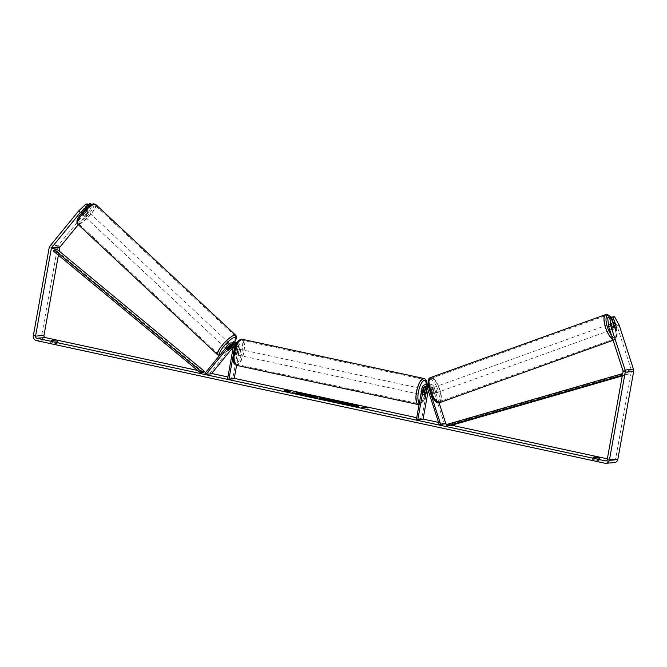 <?xml version="1.0" encoding="UTF-8"?>
<svg xmlns="http://www.w3.org/2000/svg" width="667" height="667" viewBox="0 0 667 667"><rect width="100%" height="100%" fill="white"/><g stroke="black" fill="none" stroke-linecap="round" stroke-linejoin="round"><path stroke-width="0.5" stroke-dasharray="3.33 2.5" d="M426.188 386.426A2.101 1.968 85.5 0 1 429.089 387.544L430.94 393.263A2.993 1.026 70.2 0 0 432.149 394.33A2.993 1.026 70.2 0 0 432.241 394.314A2.993 1.026 70.2 0 0 432.625 393.13L433.95 392.655L432.091 386.935A3.593 3.368 -94.5 0 0 428.264 384.542M428.289 384.817A3.593 3.368 85.5 0 1 430.415 387.068L432.266 392.788A2.993 1.026 70.2 0 0 433.475 393.855A2.993 1.026 70.2 0 0 433.567 393.838A2.993 1.026 70.2 0 0 433.95 392.655M425.246 389.353L424.445 393.83A2.993 1.017 -77.8 0 1 423.287 395.064A2.993 1.017 -77.8 0 1 422.761 393.964L423.92 387.502A3.593 3.368 85.5 0 1 426.947 384.626M444.514 424.17L432.558 387.269A2.101 1.968 -94.5 0 0 428.773 387.519L428.222 390.545M439.061 402.768L433.883 386.793A3.593 3.368 -94.5 0 0 427.389 387.227L421.636 419.226L416.375 419.651M421.636 419.226L423.011 419.526M427.797 384.676A3.593 3.368 -94.5 0 0 425.746 386.827M430.865 394.122L428.739 387.552M432.625 393.13L430.765 387.41A2.101 1.968 -94.5 0 0 427.105 387.252M424.137 394.255L422.761 393.964M425.721 394.105L424.445 393.83M430.94 393.263L432.266 392.788M227.997 349.483L226.938 348.491A2.993 0.734 133 0 0 226.83 349.266A2.993 0.734 133 0 0 227.038 349.325A2.993 0.734 133 0 0 228.614 348.357L232.308 343.838A3.593 3.368 85.5 0 1 233.742 342.813M236.677 343.213A3.593 3.368 85.5 0 1 238.169 346.932L237.002 353.393A2.993 1.017 -77.8 0 1 235.851 354.627A2.993 1.017 -77.8 0 1 235.326 353.527L236.485 347.065A3.593 3.368 -94.5 0 0 236.035 344.472M232.891 342.771A3.593 3.368 -94.5 0 0 230.632 343.972L226.938 348.491M232.991 345.298L233.375 344.831A2.101 1.968 85.5 0 1 236.785 346.64L235.626 353.093A2.993 1.017 -77.8 0 1 234.467 354.327A2.993 1.017 -77.8 0 1 233.942 353.227L235.109 346.773A2.101 1.968 -94.5 0 0 232.133 344.564M211.314 373.862L210.255 372.87L234.1 343.697A3.593 3.368 85.5 0 1 236.36 342.496M237.085 342.521A3.593 3.368 85.5 0 1 239.953 346.79L236.61 365.366M233.317 346.948L235.159 344.689A2.101 1.968 85.5 0 1 238.578 346.498L232.816 378.497L227.564 378.914M234.367 349.049L233.183 355.644M234.192 378.798L232.816 378.497M210.255 372.87L204.994 373.287M233.942 353.227L235.326 353.527M235.626 353.093L237.002 353.393M229.623 349.3L228.614 348.357M87.41 210.98A2.993 0.734 133 0 0 84.776 213.015A2.993 0.734 133 0 0 83.525 215.416A2.993 0.734 133 0 0 83.742 215.466A2.993 0.734 133 0 0 86.376 213.432A2.993 0.734 133 0 0 87.619 211.03A2.993 0.734 133 0 0 87.41 210.98M80.765 212.306A2.993 0.734 133 0 0 80.765 212.831A2.993 0.734 133 0 0 80.982 212.89A2.993 0.734 133 0 0 82.241 212.189L84.859 208.979A2.993 0.734 133 0 0 84.859 208.454A2.993 0.734 133 0 0 84.651 208.396A2.993 0.734 133 0 0 83.392 209.096L80.765 212.306L82.675 214.09A2.993 0.734 133 0 1 85.301 210.88L83.392 209.096M225.713 347.941A2.993 0.734 133 0 0 225.771 348.282A2.993 0.734 133 0 0 225.98 348.332A2.993 0.734 133 0 0 228.614 346.298A2.993 0.734 133 0 0 229.865 343.897A2.993 0.734 133 0 0 229.648 343.847A2.993 0.734 133 0 0 228.664 344.33M227.889 349.733L226.622 348.541A2.993 0.734 133 0 1 229.24 345.339L230.457 346.473M231.983 346.406L230.715 345.223A2.993 0.734 133 0 1 228.089 348.424L229.365 349.616M84.859 208.979L86.768 210.764A2.993 0.734 133 0 1 84.15 213.974L82.241 212.189M84.15 213.974L86.768 210.764M85.301 210.88L82.675 214.09M229.24 345.339L226.622 348.541M228.089 348.424L230.715 345.223M228.589 342.855A2.993 0.734 133 0 0 225.955 344.889A2.993 0.734 133 0 0 224.704 347.29A2.993 0.734 133 0 0 224.921 347.34A2.993 0.734 133 0 0 227.555 345.306A2.993 0.734 133 0 0 228.798 342.905A2.993 0.734 133 0 0 228.589 342.855M88.469 211.973A2.993 0.734 133 0 0 85.835 213.999A2.993 0.734 133 0 0 84.592 216.408A2.993 0.734 133 0 0 84.801 216.458A2.993 0.734 133 0 0 87.435 214.424A2.993 0.734 133 0 0 88.678 212.023A2.993 0.734 133 0 0 88.469 211.973M79.056 223.487A12.381 3.043 133 0 0 89.945 215.091A12.381 3.043 133 0 0 95.089 205.169A12.381 3.043 133 0 0 94.214 204.936A12.381 3.043 133 0 0 83.325 213.34A12.381 3.043 133 0 0 78.189 223.262A12.381 3.043 133 0 0 79.056 223.487M219.176 354.369A12.381 3.043 133 0 0 230.065 345.973A12.381 3.043 133 0 0 235.201 336.051A12.381 3.043 133 0 0 234.334 335.826A12.381 3.043 133 0 0 223.445 344.222A12.381 3.043 133 0 0 218.301 354.144A12.381 3.043 133 0 0 219.176 354.369M338.969 402.676A10.105 0.959 10.2 0 0 338.828 402.801A10.105 0.959 10.2 0 0 345.231 404.877A10.105 0.959 10.2 0 0 358.721 406.386A10.105 0.959 10.2 0 0 358.629 406.22M51.076 340.295L50.65 342.646L57.162 343.597L50.65 342.646M592.988 457.195L592.571 459.546L599.074 460.497L592.571 459.546M614.59 316.725L610.922 317.617L614.24 327.839L616.258 327.113M614.24 327.839A2.993 1.026 -109.8 0 1 613.857 329.023A2.993 1.026 -109.8 0 1 613.765 329.039A2.993 1.026 -109.8 0 1 612.556 327.972L609.238 317.75L611.364 316.983M612.464 317.492L617.05 325.863L631.382 370.085A1.801 1.684 85.5 0 1 631.449 371.01L615.649 458.788A1.801 1.684 85.5 0 1 613.682 460.197L607.354 458.829M451.709 425.254L447.315 424.304M445.323 423.878L438.561 422.419M423.095 419.076L416.725 417.709M234.275 378.347L227.914 376.972M211.639 373.462L205.87 372.219M204.044 371.827L197.615 370.443M614.332 462.615A4.194 3.927 85.5 0 1 613.256 462.539L44.881 339.937A4.194 3.927 85.5 0 1 41.763 334.992L57.554 247.215A4.194 3.927 85.5 0 1 58.438 245.273L87.018 210.313L88.719 211.898L92.405 205.303L90.529 205.119M87.477 203.977L80.874 212.056A2.993 0.734 133 0 0 80.765 212.831A2.993 0.734 133 0 0 82.558 211.923L88.369 204.811M90.704 203.718L87.018 210.313M92.405 205.303L91.579 204.536M90.862 205.428L84.25 213.515A2.993 0.734 -47 0 1 82.466 214.424A2.993 0.734 -47 0 1 82.575 213.648L88.202 206.762M78.281 224.662L88.719 211.898M609.238 317.75L607.695 317.867M617.05 325.863L619.168 325.104M58.404 255.194L59.155 251.059M610.922 317.617L611.497 317.409M612.556 327.972L614.674 327.205M594.43 457.679L594.114 459.421M599.5 458.146L599.074 460.497M597.949 458.271L597.532 460.622M82.575 213.648L80.874 212.056M84.25 213.515L82.558 211.923M52.51 340.779L52.201 342.521M57.579 341.246L57.162 343.597M56.036 341.371L55.611 343.713M342.696 403.793L346.281 403.885L345.556 403.468M351.401 405.703L349.541 405.403M348.699 403.668L349.6 404.544L355.278 405.394M348.649 403.969L345.114 403.202M347.173 403.343A10.105 0.959 10.2 0 0 345.139 403.035M290.17 391.179L290.754 391.304M290.704 391.604L289.103 390.954M289.044 391.246L285.943 391.204M285.276 391.054L284.242 391.137L285.893 391.496M287.394 390.887L285.793 390.237M285.743 390.528L287.427 390.695M363.123 407.854L366.283 407.604M363.073 408.146L361.472 407.495M362.456 407.704L361.422 407.787M364.607 407.345L362.923 407.178L364.574 407.537M366.225 407.896L367.884 408.254L367.35 407.829M324.721 399.283L322.261 398.749M329.106 399.741L331.282 399.908M331.232 400.2L322.411 399.233M322.361 399.525L319.485 398.599M319.435 398.899L319.026 397.265M322.303 398.491L324.762 399.024M334.817 401.592L331.057 400.95L333.708 401.667M339.003 401.876L335.784 402.418L327.989 400.292M331.507 400.667L334.859 401.334M295.464 393.422L292.096 392.696M296.99 392.813L296.106 392.621L298.024 393.747M300.5 394.505L299.466 394.589L302.518 395.248L305.744 394.697M292.046 392.988L301.167 394.455M317.234 397.424L308.971 396.665L305.219 395.289M305.169 395.581L306.687 395.806M310.063 396.582L311.547 396.865M313.815 397.065L309.363 395.614M309.313 395.906L307.687 395.072M307.637 395.364L309.213 395.564M310.597 395.781L313.465 396.34M345.865 404.16L350.025 404.911L345.798 403.902M612.439 329.515A2.993 1.026 70.2 0 0 612.531 329.498A2.993 1.026 70.2 0 0 612.523 326.463A2.993 1.026 70.2 0 0 610.597 323.837A2.993 1.026 70.2 0 0 610.505 323.854A2.993 1.026 70.2 0 0 610.513 326.888A2.993 1.026 70.2 0 0 612.439 329.515M615.041 323.353L612.656 324.212A2.993 1.026 70.2 0 1 613.973 328.264L616.358 327.405M431.307 389.403A2.993 1.026 70.2 0 0 430.307 388.653A2.993 1.026 70.2 0 0 430.215 388.669A2.993 1.026 70.2 0 0 429.831 389.52L431.424 388.953A2.993 1.026 70.2 0 0 432.741 393.005L431.149 393.58A2.993 1.026 70.2 0 0 432.149 394.33A2.993 1.026 70.2 0 0 432.241 394.314A2.993 1.026 70.2 0 0 432.625 393.463L434.209 392.888A2.993 1.026 70.2 0 0 432.9 388.836L431.307 389.403L432.625 393.463M434.801 393.38A2.993 1.026 70.2 0 0 434.892 393.363A2.993 1.026 70.2 0 0 434.884 390.328A2.993 1.026 70.2 0 0 432.958 387.702A2.993 1.026 70.2 0 0 432.866 387.719A2.993 1.026 70.2 0 0 432.875 390.754A2.993 1.026 70.2 0 0 434.801 393.38M431.149 393.58L429.831 389.52M614.882 327.522L612.498 328.381A2.993 1.026 70.2 0 1 611.189 324.329L613.473 323.503M613.973 328.264L612.656 324.212M611.189 324.329L612.498 328.381M431.424 388.953L432.741 393.005M434.209 392.888L432.9 388.836M436.126 392.905A2.993 1.026 70.2 0 0 436.218 392.88A2.993 1.026 70.2 0 0 436.21 389.845A2.993 1.026 70.2 0 0 434.284 387.227A2.993 1.026 70.2 0 0 434.192 387.244A2.993 1.026 70.2 0 0 434.2 390.278A2.993 1.026 70.2 0 0 436.126 392.905M611.114 329.998A2.993 1.026 70.2 0 0 611.205 329.973A2.993 1.026 70.2 0 0 611.197 326.938A2.993 1.026 70.2 0 0 609.271 324.312A2.993 1.026 70.2 0 0 609.179 324.337A2.993 1.026 70.2 0 0 609.188 327.372A2.993 1.026 70.2 0 0 611.114 329.998M606.386 315.424A12.381 4.219 70.2 0 0 606.003 315.508A12.381 4.219 70.2 0 0 606.028 328.039A12.381 4.219 70.2 0 0 613.999 338.886A12.381 4.219 70.2 0 0 614.382 338.803A12.381 4.219 70.2 0 0 614.349 326.263A12.381 4.219 70.2 0 0 606.386 315.424M431.407 378.331A12.381 4.219 70.2 0 0 431.015 378.414A12.381 4.219 70.2 0 0 431.049 390.954A12.381 4.219 70.2 0 0 439.011 401.792A12.381 4.219 70.2 0 0 439.395 401.709A12.381 4.219 70.2 0 0 439.37 389.178A12.381 4.219 70.2 0 0 431.407 378.331M423.595 391.754A2.993 1.017 102.2 0 0 423.17 388.903A2.993 1.017 102.2 0 0 421.486 391.921A2.993 1.017 102.2 0 0 421.911 394.764A2.993 1.017 102.2 0 0 423.595 391.754M424.837 390.37L423.287 390.037A2.993 1.017 102.2 0 0 422.595 392.154A2.993 1.017 102.2 0 0 422.528 394.23L424.187 394.581M426.413 390.27L424.754 389.92A2.993 1.017 102.2 0 1 424.696 391.988A2.993 1.017 102.2 0 1 424.004 394.114L425.654 394.464M236.218 349.25A2.993 1.017 102.2 0 0 235.734 348.474A2.993 1.017 102.2 0 0 234.742 349.366L236.401 349.716A2.993 1.017 102.2 0 0 235.701 351.842A2.993 1.017 102.2 0 0 235.643 353.91L233.992 353.56A2.993 1.017 102.2 0 0 234.467 354.327A2.993 1.017 102.2 0 0 235.459 353.443L236.218 349.25L237.869 349.6A2.993 1.017 102.2 0 1 237.811 351.676A2.993 1.017 102.2 0 1 237.118 353.793L235.459 353.443M238.911 351.909A2.993 1.017 102.2 0 0 238.494 349.066A2.993 1.017 102.2 0 0 236.81 352.076A2.993 1.017 102.2 0 0 237.227 354.927A2.993 1.017 102.2 0 0 238.911 351.909M234.742 349.366L233.992 353.56M424.004 394.114L424.754 389.92M423.287 390.037L422.528 394.23M236.401 349.716L235.643 353.91M237.118 353.793L237.869 349.6M240.287 352.209A2.993 1.017 102.2 0 0 239.87 349.366A2.993 1.017 102.2 0 0 238.186 352.376A2.993 1.017 102.2 0 0 238.603 355.219A2.993 1.017 102.2 0 0 240.287 352.209M422.211 391.454A2.993 1.017 102.2 0 0 421.794 388.611A2.993 1.017 102.2 0 0 420.11 391.621A2.993 1.017 102.2 0 0 420.527 394.464A2.993 1.017 102.2 0 0 422.211 391.454M416.825 391.879A12.381 4.194 102.2 0 0 418.551 403.635A12.381 4.194 102.2 0 0 425.504 391.195A12.381 4.194 102.2 0 0 423.77 379.44A12.381 4.194 102.2 0 0 416.825 391.879M234.892 352.635A12.381 4.194 102.2 0 0 236.627 364.39A12.381 4.194 102.2 0 0 243.58 351.951A12.381 4.194 102.2 0 0 241.846 340.195A12.381 4.194 102.2 0 0 234.892 352.635M622.278 375.896L628.289 374.154L622.403 375.196M628.289 374.154L627.905 372.711L449.791 424.254L446.64 424.504M449.791 424.254L450.175 425.696M627.905 372.711L622.695 373.553M625.137 374.404L624.754 372.961M203.552 372.494L56.603 250.834L53.452 251.084M56.603 250.834L57.454 249.658M430.415 387.068L428.664 387.21M423.92 387.502L422.136 387.644M429.089 387.544L427.297 387.685M428.773 387.519L427.28 387.644M427.389 387.227L425.604 387.369M433.883 386.793L432.091 386.935M432.558 387.269L430.765 387.41M230.632 343.972L228.839 344.114M236.485 347.065L234.942 347.19M235.109 346.773L233.317 346.915M238.578 346.498L236.785 346.64M239.953 346.79L238.169 346.932M234.1 343.697L232.308 343.838M235.159 344.689L233.375 344.831M95.74 204.469A13.34 3.277 -47 0 1 90.203 215.158A13.34 3.277 -47 0 1 78.464 224.204A13.34 3.277 -47 0 1 77.53 223.962M92.83 204.352A11.839 2.91 133 0 0 81.424 213.548A11.839 2.91 133 0 0 78.322 222.094A11.839 2.91 133 0 0 89.728 212.89A11.839 2.91 133 0 0 92.83 204.352M217.65 354.844A13.34 3.277 133 0 0 218.584 355.086A13.34 3.277 133 0 0 230.323 346.04A13.34 3.277 133 0 0 235.86 335.351M234.242 342.68A11.839 2.91 -47 0 1 220.56 354.961A11.839 2.91 -47 0 1 220.018 354.911M613.682 460.197L606.178 460.789M44.881 339.937L36.468 340.604M613.256 462.539L604.852 463.206M58.438 245.273L50.033 245.94M615.649 458.788L607.245 459.455M631.449 371.01L623.036 371.677M631.382 370.085L622.97 370.752M41.763 334.992L33.35 335.659M57.554 247.215L49.141 247.882M605.678 314.607A13.34 4.544 -109.8 0 1 606.095 314.516A13.34 4.544 -109.8 0 1 614.674 326.196A13.34 4.544 -109.8 0 1 614.707 339.703A13.34 4.544 -109.8 0 1 614.29 339.795A13.34 4.544 -109.8 0 1 612.806 339.386M611.472 335.276A11.839 4.035 70.2 0 0 615.157 337.894A11.839 4.035 70.2 0 0 616.525 329.498A11.839 4.035 70.2 0 0 610.68 317.042M439.72 402.61A13.34 4.544 70.2 0 0 439.686 389.111A13.34 4.544 70.2 0 0 431.107 377.422A13.34 4.544 70.2 0 0 430.69 377.514M430.24 379.323A11.839 4.035 -109.8 0 1 438.036 390.212A11.839 4.035 -109.8 0 1 437.519 401.759A11.839 4.035 -109.8 0 1 429.731 390.87A11.839 4.035 -109.8 0 1 430.24 379.323M423.979 378.497A13.34 4.519 -77.8 0 1 425.838 391.162A13.34 4.519 -77.8 0 1 418.351 404.577C422.211 404.444 425.029 400.075 426.788 391.471L427.264 384.617M419.368 403.051A11.839 4.01 102.2 0 0 426.697 391.504A11.839 4.01 102.2 0 0 427.113 384.617M236.426 365.333A13.34 4.519 102.2 0 0 243.914 351.918A13.34 4.519 102.2 0 0 242.046 339.253M233.708 352.326A11.839 4.01 -77.8 0 1 239.945 340.395A11.839 4.01 -77.8 0 1 242.013 351.667A11.839 4.01 -77.8 0 1 235.768 363.59A11.839 4.01 -77.8 0 1 233.708 352.326M434.892 393.363L433.567 393.838M427.063 386.126L425.279 386.268M430.415 384.35L428.631 384.492M430.532 385.851L428.748 385.993M421.911 394.764L423.287 395.064M225.771 348.282L226.83 349.266M233.008 344.264L231.224 344.405M236.477 343.989L234.692 344.13M237.227 354.927L235.851 354.627M219.568 355.461L222.528 354.385L227.439 350.625L234.334 342.663M83.525 215.416L82.466 214.424M231.391 345.331L229.865 343.897M87.619 211.03L84.859 208.454M224.704 347.29L84.592 216.408M235.201 336.051L95.089 205.169M218.301 354.144L78.189 223.262M228.798 342.905L88.678 212.023M613.857 329.023L612.531 329.498M614.14 460.222L605.728 460.889M613.098 340.287L616.066 338.703L617.008 336.502L617.2 333.658L615.433 325.371L610.922 317.017M430.215 388.669L432.866 387.719M610.505 323.854L613.265 322.861M436.218 392.88L611.205 329.973M431.015 378.414L606.003 315.508M439.395 401.709L614.382 338.803M434.192 387.244L609.179 324.337M423.17 388.903L425.029 389.303M235.734 348.474L238.494 349.066M239.87 349.366L421.794 388.611M236.627 364.39L418.551 403.635M241.846 340.195L423.77 379.44M238.603 355.219L420.527 394.464"/><path stroke-width="1" d="M428.739 387.552L428.623 387.21A3.593 3.368 -94.5 0 0 425.162 384.767L426.947 384.626A3.593 3.368 85.5 0 1 428.289 384.817M425.162 384.767A3.593 3.368 -94.5 0 0 422.136 387.644L416.375 419.651L417.759 419.943L423.512 387.944A2.101 1.968 -94.5 0 1 427.297 387.685L439.261 424.587L440.587 424.104L430.865 394.122M427.105 387.252A2.101 1.968 -94.5 0 0 426.98 387.66L425.821 394.122A2.993 1.017 -77.8 0 1 424.662 395.356A2.993 1.017 -77.8 0 1 424.137 394.255L425.304 387.802A2.101 1.968 85.5 0 1 426.188 386.426M439.261 424.587L445.839 423.687L439.061 402.768M428.222 390.545L423.011 419.526L417.759 419.943M425.746 386.827A3.593 3.368 -94.5 0 0 425.604 387.369L425.246 389.353M428.264 384.542A3.593 3.368 -94.5 0 0 427.797 384.676M445.839 423.687L440.587 424.104M232.133 344.564A2.101 1.968 -94.5 0 0 231.691 344.964L227.997 349.483A2.993 0.734 133 0 0 227.889 350.258A2.993 0.734 133 0 0 228.106 350.317A2.993 0.734 133 0 0 229.681 349.35L232.991 345.298M233.317 346.948L211.314 373.862L206.053 374.279L204.994 373.287L228.839 344.114A3.593 3.368 85.5 0 1 234.701 347.207L234.367 349.049M236.035 344.472A3.593 3.368 -94.5 0 0 232.891 342.771L231.107 342.913M206.053 374.279L229.907 345.106A2.101 1.968 85.5 0 1 233.317 346.915L227.564 378.914L228.939 379.215L233.183 355.644M233.742 342.813A3.593 3.368 85.5 0 1 234.576 342.638L236.36 342.496A3.593 3.368 85.5 0 1 237.085 342.521M236.61 365.366L234.192 378.798L228.939 379.215M234.576 342.638A3.593 3.368 85.5 0 1 236.677 343.213M230.515 346.523L227.889 349.733A2.993 0.734 133 0 0 227.889 350.258A2.993 0.734 133 0 0 228.106 350.317A2.993 0.734 133 0 0 229.365 349.616L231.983 346.406A2.993 0.734 133 0 0 231.983 345.881A2.993 0.734 133 0 0 231.774 345.823A2.993 0.734 133 0 0 230.515 346.523L230.457 346.473M228.664 344.33A2.993 0.734 133 0 0 225.713 347.941M345.281 404.586A10.105 0.959 10.2 0 0 358.779 406.095A10.105 0.959 10.2 0 0 352.376 404.019A10.105 0.959 10.2 0 0 338.878 402.509A10.105 0.959 10.2 0 0 345.281 404.586M358.629 406.22A10.105 0.959 10.2 0 0 352.318 404.31A10.105 0.959 10.2 0 0 347.173 403.343M51.076 340.295L57.579 341.246L51.076 340.295M594.881 457.779L592.988 457.195L594.539 457.078L599.5 458.146L594.881 457.779M616.258 327.113L613.04 316.85L611.497 317.409M609.821 317.108L610.764 325.771L608.638 326.538L607.695 317.867L611.364 316.983L614.674 327.205A2.993 1.026 70.2 0 0 615.883 328.281A2.993 1.026 70.2 0 0 615.974 328.256A2.993 1.026 70.2 0 0 616.358 327.072M298.082 393.447L292.096 392.696L301.226 394.155L299.516 394.297L302.576 394.956L306.778 394.622L301.042 393.838L296.165 392.329L298.024 393.747L295.464 393.422M322.336 398.199L331.282 399.908L322.411 399.233L319.485 398.599L319.026 397.265L322.286 397.966L322.286 398.491L322.286 397.966M608.638 326.538L622.97 370.752A1.801 1.684 85.5 0 1 623.036 371.677L607.245 459.455A1.801 1.684 85.5 0 1 605.269 460.864L36.893 338.252A1.801 1.684 85.5 0 1 35.551 336.135L51.351 248.357A1.801 1.684 85.5 0 1 51.726 247.524L80.307 212.565L78.606 210.98L85.935 204.094L87.635 205.686L80.307 212.565M607.354 458.829L451.709 425.254M447.315 424.304L445.323 423.878M438.561 422.419L423.095 419.076M416.725 417.709L234.275 378.347M227.914 376.972L211.639 373.462M205.87 372.219L204.044 371.827M197.615 370.443L45.298 337.585A1.801 1.684 85.5 0 1 43.964 335.468L58.404 255.194M285.793 390.237L289.912 390.645L290.754 391.304L285.943 391.204L284.292 390.845L287.444 390.595L285.793 390.237M366.283 407.604L367.934 407.954L367.092 407.295L362.973 406.887L364.624 407.245L361.472 407.495L366.283 407.604M328.006 400L340.037 401.792L335.834 402.126L327.697 400.092M307.687 395.072L313.523 396.048C316.892 396.807 318.067 397.274 317.033 397.449L309.021 396.373L305.219 395.289L314.115 396.69L313.815 397.065L312.364 396.115L307.687 395.072M317.459 397.315L317.033 397.449M610.764 325.771L625.096 369.993A4.194 3.927 85.5 0 1 625.237 372.153L609.446 459.93A4.194 3.927 85.5 0 1 604.852 463.206L36.468 340.604A4.194 3.927 85.5 0 1 33.35 335.659L49.141 247.882A4.194 3.927 85.5 0 1 50.033 245.94L78.606 210.98M88.369 204.811L89.161 203.844L90.704 203.718L91.579 204.536M88.202 206.762L89.178 205.561L87.477 203.977L85.935 204.094M89.178 205.561L87.635 205.686M90.529 205.119L89.161 203.844M59.155 251.059L59.755 247.69A1.801 1.684 85.5 0 1 60.138 246.857L78.281 224.662M613.04 316.85L614.59 316.725L619.168 325.104L633.5 369.318A4.194 3.927 85.5 0 1 633.65 371.486L617.859 459.263A4.194 3.927 85.5 0 1 614.332 462.615L605.919 463.282M594.539 457.078L594.43 457.679M52.618 340.178L52.51 340.779M342.755 403.21L346.331 403.593L345.164 402.91L355.328 405.102L351.117 405.436L342.696 403.502M349.541 405.403L342.696 403.793M355.328 405.102L351.401 405.703M345.556 403.468L345.164 402.91M345.139 403.035A10.105 0.959 10.2 0 0 338.969 402.676M287.427 390.695L289.912 390.645M287.444 390.595L285.276 391.054M364.624 407.245L362.456 407.704M367.35 407.829L364.607 407.345M324.771 398.983L322.344 398.816M322.294 399.108L322.311 398.457M324.762 399.024L326.605 399.116M326.555 399.408L328.131 399.225M328.081 399.516L329.106 399.741M319.143 397.59L322.228 398.257M331.124 400.659L334.867 401.301L331.124 400.659L331.432 401.175M333.758 401.684L334.867 401.301M327.989 400.292L331.507 400.667M334.859 401.334L335.784 401.234M335.726 401.526L336.985 401.134M336.927 401.426L339.003 401.876M301.042 393.838L296.99 392.813M305.744 394.697L300.5 394.505M313.523 396.048L313.465 396.34C316.842 397.098 318.009 397.565 316.983 397.74M306.687 395.806L308.196 395.731M308.146 396.023L310.113 396.29M311.547 396.865L313.874 396.773M309.213 395.564L310.597 395.781M345.915 403.868L350.075 404.619L345.798 403.902M615.041 323.353A2.993 1.026 70.2 0 0 614.04 322.595A2.993 1.026 70.2 0 0 613.948 322.62A2.993 1.026 70.2 0 0 613.573 323.47L614.882 327.522A2.993 1.026 70.2 0 0 615.883 328.281A2.993 1.026 70.2 0 0 615.974 328.256A2.993 1.026 70.2 0 0 616.358 327.405L615.041 323.353M424.837 390.37L424.187 394.581A2.993 1.017 102.2 0 0 424.662 395.356A2.993 1.017 102.2 0 0 425.654 394.464L426.413 390.27A2.993 1.017 102.2 0 0 425.93 389.503A2.993 1.017 102.2 0 0 424.937 390.387M622.403 375.196L447.015 425.946L450.175 425.696L622.278 375.896M622.695 373.553L446.64 424.504L447.015 425.946M204.41 371.319L57.454 249.658L54.302 249.908L53.452 251.084L200.4 372.745L203.552 372.494L204.41 371.319L201.251 371.569L200.4 372.745M54.302 249.908L201.251 371.569M425.304 387.802L423.512 387.944M231.691 344.964L229.907 345.106M217.65 354.844L77.53 223.962A13.34 3.277 -47 0 1 83.067 213.273A13.34 3.277 -47 0 1 94.806 204.219A13.34 3.277 -47 0 1 95.74 204.469L235.86 335.351A13.34 3.277 133 0 0 234.926 335.101A13.34 3.277 133 0 0 223.187 344.155A13.34 3.277 133 0 0 217.65 354.844L219.618 355.461M220.018 354.911A11.839 2.91 -47 0 1 224.22 345.748A11.839 2.91 -47 0 1 235.067 337.219A11.839 2.91 -47 0 1 234.242 342.68M606.178 460.789L605.269 460.864M45.298 337.585L36.893 338.252M60.138 246.857L51.726 247.524M59.755 247.69L51.351 248.357M43.964 335.468L35.551 336.135M633.5 369.318L625.096 369.993M633.65 371.486L625.237 372.153M617.859 459.263L609.446 459.93M610.68 317.042A11.839 4.035 70.2 0 0 607.879 315.458A11.839 4.035 70.2 0 0 606.345 322.995A11.839 4.035 70.2 0 0 611.472 335.276M439.303 402.701A13.34 4.544 70.2 0 0 439.72 402.61L438.961 402.776C434.017 405.703 423.153 379.131 430.69 377.514A13.34 4.544 70.2 0 0 430.724 391.02A13.34 4.544 70.2 0 0 439.303 402.701M612.806 339.386A13.34 4.544 -109.8 0 1 605.144 326.305A13.34 4.544 -109.8 0 1 605.678 314.607L430.69 377.514M236.426 365.333C234.392 363.832 232.174 364.282 233.608 352.359C235.376 343.755 238.186 339.386 242.046 339.253A13.34 4.519 102.2 0 0 234.559 352.668A13.34 4.519 102.2 0 0 236.426 365.333L418.351 404.577A13.34 4.519 -77.8 0 1 416.483 391.913A13.34 4.519 -77.8 0 1 423.979 378.497L425.446 379.306L426.663 381.341L427.264 384.617M427.113 384.617A11.839 4.01 102.2 0 0 423.212 380.932A11.839 4.01 102.2 0 0 418.392 392.163A11.839 4.01 102.2 0 0 419.368 403.051M77.53 223.962C76.038 221.794 77.23 218.426 81.116 213.849L85.935 208.696C87.777 206.553 93.405 203.31 93.772 203.852L95.74 204.469M231.983 345.881L231.391 345.331M234.334 342.663L236.452 338.369L236.56 336.685L235.86 335.351M610.922 317.017L607.537 314.549L605.678 314.607M439.72 402.61L613.098 340.287M613.265 322.861L613.948 322.62M242.046 339.253L423.979 378.497M425.029 389.303L425.93 389.503M418.351 404.577L419.076 404.636"/></g></svg>
